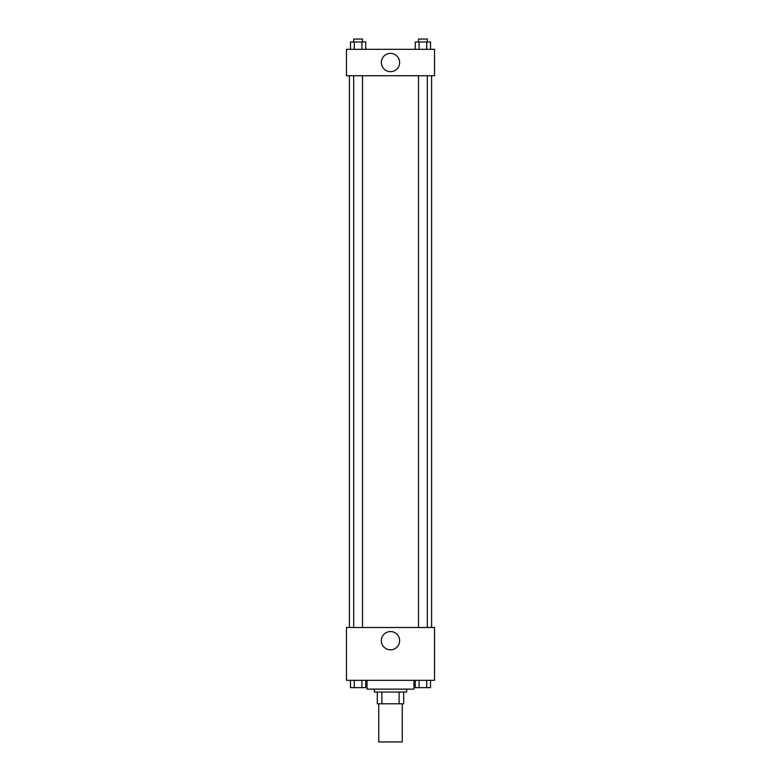 <?xml version="1.0" encoding="UTF-8"?>
<svg xmlns="http://www.w3.org/2000/svg" width="781" height="781" viewBox="0 0 781 781"><rect width="100%" height="100%" fill="white"/><g stroke="black" fill="none" stroke-linecap="round" stroke-linejoin="round"><path stroke-width="1.17" d="M378.756 703.798L378.756 741.95L402.244 741.95L402.244 703.798M399.111 692.054L399.111 703.798L377.291 703.798L377.291 692.054M399.111 703.798L403.709 703.798L403.709 692.054L403.709 703.798M406.637 689.125L406.637 692.054L374.363 692.054L374.363 689.125M381.889 692.054L381.889 703.798M367.021 680.319L367.021 689.125L413.979 689.125L413.979 680.319M434.519 680.319L346.481 680.319L346.481 627.494L434.519 627.494L434.519 680.319M390.5 649.831A9.138 9.138 0 0 1 382.583 636.125A9.138 9.138 0 0 1 398.417 636.125A9.138 9.138 0 0 1 390.5 649.831M431.59 75.737L431.59 627.494M418.499 627.494L418.499 75.737M362.501 75.737L362.501 627.494M434.519 75.737L346.481 75.737L346.481 49.32L434.519 49.32L434.519 75.737M399.638 62.529A9.138 9.138 0 0 1 385.931 70.446A9.138 9.138 0 0 1 385.931 54.611A9.138 9.138 0 0 1 399.638 62.529M430.526 49.32L430.526 41.989L415.277 41.989L415.277 49.32M426.709 41.989L426.709 49.32M419.085 41.989L419.085 49.32M418.499 41.989L418.499 39.05L427.305 39.05L427.305 41.989M365.723 49.32L365.723 41.989L350.474 41.989L350.474 49.32M361.915 41.989L361.915 49.32M354.291 41.989L354.291 49.32M353.695 41.989L353.695 39.05L362.501 39.05L362.501 41.989M430.526 680.319L430.526 687.651L415.277 687.651L415.277 680.319M426.709 680.319L426.709 687.651M419.085 680.319L419.085 687.651M427.305 687.651L418.499 687.68M365.723 680.319L365.723 687.651L350.474 687.651L350.474 680.319M361.915 680.319L361.915 687.651M354.291 680.319L354.291 687.651M362.501 687.651L353.695 687.68M349.41 75.737L349.41 627.494M427.305 627.494L427.305 75.737M353.695 75.737L353.695 627.494"/></g></svg>
